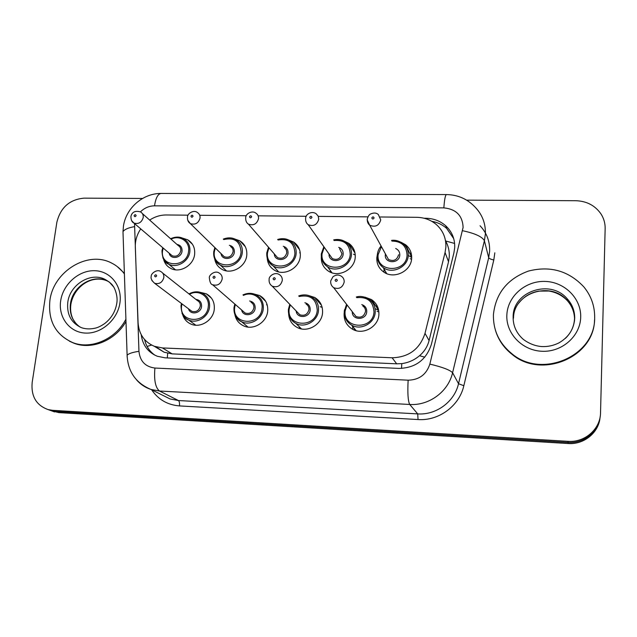 <?xml version="1.0" encoding="UTF-8"?>
<svg xmlns="http://www.w3.org/2000/svg" width="637" height="637" viewBox="0 0 637 637"><rect width="100%" height="100%" fill="white"/><g stroke="black" fill="none" stroke-linecap="round" stroke-linejoin="round"><path stroke-width="0.96" d="M200.137 292.303L206.229 293.784C212.073 297.001 214.765 302.153 214.279 309.232C213.379 320.307 200.265 328.549 190.805 324.018C186.713 322.139 184.005 319.01 182.668 314.63M247.49 327.004L247.323 326.502M253.478 293.84L259.721 295.568C265.438 298.912 268.097 304.048 267.699 310.975C266.927 322.418 253.12 330.77 243.358 325.746C238.716 323.437 235.889 319.694 234.878 314.519M299.637 328.453L299.151 326.63M308.364 295.441L314.734 297.471C320.276 300.935 322.879 306.031 322.545 312.767C321.916 324.615 307.313 333.071 297.224 327.474C291.889 324.536 289.023 319.981 288.641 313.818M353.002 329.456L352.444 326.112M364.905 297.137L371.371 299.517C376.642 303.101 379.15 308.125 378.896 314.606C378.426 326.932 362.843 335.476 352.436 329.162C346.592 325.587 343.821 320.363 344.131 313.468L344.251 312.417M182.485 238.119L187.628 239.767C192.812 242.928 195.153 247.737 194.635 254.203C193.696 265.326 179.984 273.48 170.796 268.416C167.133 266.505 164.752 263.527 163.637 259.466M234.782 239.002L239.87 240.85C244.919 244.106 247.212 248.892 246.774 255.198C245.954 266.688 231.51 274.937 222.05 269.363C218.005 267.078 215.553 263.607 214.709 258.956M278.17 271.768L278.106 271.314M288.585 239.966L293.577 242.028C298.419 245.388 300.656 250.118 300.282 256.217C299.605 268.129 284.301 276.458 274.571 270.263C270.064 267.484 267.612 263.407 267.206 258.049M330.388 272.19L330.261 270.438M344.004 241.041L348.813 243.334C353.392 246.774 355.526 251.416 355.223 257.26C354.698 269.666 338.382 278.05 328.389 271.115C323.349 267.667 320.992 262.858 321.327 256.687M383.944 272.15L384.055 269.013M401.167 242.307L405.658 244.799C409.894 248.295 411.884 252.801 411.645 258.343C411.303 271.298 393.754 279.707 383.538 271.88C378.784 268.336 376.555 263.599 376.841 257.674L377.287 254.951C377.04 260.207 379.007 264.411 383.211 267.556C379.063 264.506 377.096 260.262 377.319 254.832L377.717 252.411M155.81 346.799L164.163 352.237L172.157 353.885L396.684 363.815L401.78 363.616C408.476 362.7 414.392 360.064 419.52 355.717C424.322 351.64 427.507 346.592 429.083 340.564L448.536 261.743L449.292 256.623C449.523 251.058 448.305 245.842 445.637 240.977L445.51 240.754M140.737 228.882C136.955 234.535 135.148 240.587 135.307 247.045L138.086 322.808C138.914 334.107 144.312 341.926 154.273 346.273L162.419 347.937L392.113 357.779C408.835 357.253 419.807 349.108 425.014 333.342L445.064 252.475L445.86 247.291C446.219 238.262 443.089 230.729 436.496 224.686C430.931 219.924 424.346 217.472 416.757 217.313L380.265 216.978M188.082 215.179L166.265 214.972C160.389 214.972 154.855 216.668 149.655 220.068M367.963 216.859L318.309 216.397M306.246 216.285L258.16 215.832M246.312 215.72L200.082 215.29M409.495 252.833L411.303 253.717M408.827 255.74L411.685 257.515M299.685 252.833L300.274 253.024M353.853 251.265L354.666 251.551M353.487 254.195L355.255 254.999M375.599 305.744L377.423 306.381M375.352 308.762L378.673 310.338M266.537 304.812L267.214 304.956M320.108 303.706L320.857 303.873M320.156 306.692L322.147 307.345M466.618 200.145L575.752 200.711C586.709 201.077 595.141 205.512 601.041 214.024C603.868 218.483 605.238 223.332 605.15 228.556L600.54 412.696C600.516 428.948 584.877 442.707 568.021 441.33L52.489 410.308L55.706 411.47L48.062 409.583L55.706 411.47L568.077 442.436L55.706 411.47L58.875 412.625L51.286 410.746M600.197 416.471C598.82 431.623 583.882 443.686 568.077 442.436C583.882 443.686 598.82 431.623 600.197 416.471M600.03 417.745C598.653 432.802 583.818 444.777 568.124 443.527L58.875 412.625M141.239 334.728C142.608 345.158 147.975 352.333 157.323 356.258L165.094 357.827L398.977 368.417C415.459 367.947 426.257 359.937 431.368 344.386L453.91 252.833L454.691 247.729C455.017 239.05 452.047 231.757 445.773 225.84C440.231 220.959 433.63 218.435 425.962 218.268L424.138 218.252M431.79 221.326C437.508 222.313 442.476 224.686 446.68 228.436L453.711 238.612M52.489 410.308L48.157 409.607C36.269 405.323 30.942 396.262 32.176 382.439L56.86 222.257C60.515 207.551 69.568 199.508 84.012 198.147L142.577 198.449M155.006 355.255C149.591 351.473 146.12 346.241 144.607 339.577M493.436 314.471C495.785 293.275 507.442 278.807 528.407 271.075C550.209 265.525 568.698 270.813 583.874 286.921C591.216 295.934 594.807 306.19 594.663 317.688C595.42 356.131 541.729 379.142 511.941 353.774C499.193 343.351 493.03 330.253 493.436 314.471M594.544 319.909C594.01 357.612 541.323 379.238 512.108 354.395C503.827 347.874 498.245 339.752 495.363 330.014M125.911 319.177C115.807 339.035 91.417 349.793 73.048 342.738C55.586 334.99 47.871 320.873 49.909 300.393C53.436 271.466 87.611 250.437 111.284 262.898C116.539 265.462 120.911 269.14 124.398 273.934M117.12 266.473L124.374 273.297M125.983 321.55C115.44 340.349 91.959 350.119 74.203 343.327L69.513 341.241M448.536 261.743L445.064 252.475M401.541 368.433L401.78 363.616M419.52 355.717L424.783 357.174M167.316 357.93L167.658 353.288M445.637 240.977L454.619 243.445M147.107 346.432L151.614 345.071M429.083 340.564L425.014 333.342M396.684 363.815L392.113 357.779M172.157 353.885L162.419 347.937M568.124 443.527L568.021 441.33M426.185 218.841L425.962 218.268M134.534 223.587L138.954 351.329C140.013 361.235 145.34 366.808 154.918 368.043L408.142 380.185C419.194 379.907 426.432 374.54 429.84 364.109L463.115 227.353C462.534 215.593 456.108 209.095 443.854 207.877L154.512 205.831C149.201 205.902 144.503 207.909 140.435 211.858M446.489 194.572L446.402 194.572C457.939 194.763 467.606 199.047 475.385 207.415C482.408 214.868 485.736 223.746 485.378 234.058L484.399 240.73L488.698 257.682L489.622 251.297C489.957 241.439 486.772 232.919 480.059 225.761M161.201 193.449L446.402 194.572C445.295 195.145 444.443 199.58 443.854 207.877M123.076 234.424L122.989 231.685C124.486 229.416 128.284 227.743 134.383 226.661M494.83 252.817L493.802 259.976L463.84 385.711C459.388 405.896 438.782 421.089 418.047 419.544L179.467 405.912C167.531 404.933 158.255 399.558 151.646 389.788M462.605 230.729C474.947 233.349 482.217 236.685 484.399 240.73L452.589 372.733L458.521 383.721L488.698 257.682C489.2 258.59 490.904 259.355 493.802 259.976M429.84 364.109C442.428 367.103 450.017 369.986 452.589 372.733C448.376 391.596 429.099 405.833 409.71 404.463L417.705 413.899C436.186 415.236 454.539 401.7 458.521 383.721L463.84 385.711M408.142 380.185C407.473 392.997 407.991 401.087 409.71 404.463L159.521 391.022L178.44 400.538L417.705 413.899L418.047 419.544M154.918 368.043C153.875 380.058 155.412 387.718 159.521 391.022L150.897 389.422C145.316 387.559 140.578 384.43 136.692 380.05M162.14 395.004L170.159 398.985L178.44 400.538C179.363 401.294 179.706 403.086 179.467 405.912M127.177 357.19L127.113 355.223C128.682 353.559 132.631 352.261 138.954 351.329M161.973 394.924L150.897 389.422C135.792 383.036 127.862 371.642 127.113 355.223L122.989 231.685L123.482 225.809C126.166 208.124 142.76 193.322 160.962 193.449C157.865 193.974 155.715 198.099 154.512 205.831M391.564 240.42C395.051 239.799 398.826 240.81 402.887 243.469C406.677 246.575 408.46 250.596 408.245 255.533C407.927 267.07 392.281 274.547 383.211 267.556L386.707 273.607M381.436 246.646L378.139 254.673C375.973 272.572 406.43 273.297 407.051 255.206C406.549 245.946 401.501 241.232 391.906 241.089M395.696 248.502C398.491 249.815 399.853 252.005 399.789 255.071C399.471 264.084 384.278 263.766 385.329 254.808L385.449 253.956M386.181 255.294L369.659 225.18C367.868 223.683 367.095 221.588 367.326 218.897C368.098 216.222 369.181 214.581 370.575 213.976C373.855 212.567 376.451 212.766 378.354 214.573L380.751 219.9C378.943 225.753 375.249 227.513 369.659 225.18L367.159 219.765M371.809 217.934C372.454 219.351 373.21 219.359 374.086 217.958C373.441 216.54 372.677 216.532 371.809 217.934M385.552 273.082L385.672 271.816M410.236 258.662L411.542 259.37M386.157 255.246L388.49 259.498C393.602 261.68 396.97 260.095 398.595 254.744M411.653 256.114L410.905 255.771M367.278 218.945L367.422 218.395M344.314 311.111L344.513 309.717M356.298 297.025C359.77 295.847 363.838 296.428 368.489 298.769C373.21 301.954 375.448 306.429 375.217 312.21C374.787 323.19 360.892 330.786 351.648 325.133C346.48 321.964 344.028 317.322 344.306 311.222M347.038 304.932L345.127 310.991C342.81 329.233 373.218 330.372 373.991 311.915C373.218 301.397 367.469 296.643 356.76 297.662M361.768 304.597C365.128 305.76 366.785 308.125 366.737 311.684C366.386 320.57 351.783 320.562 352.277 311.708M353.32 313.054L355.995 316.517C360.932 318.189 364.101 316.478 365.519 311.389C365.614 309.033 364.69 307.225 362.748 305.951M330.738 280.957C330.404 283.72 331.399 285.973 333.724 287.725C339.123 289.524 342.61 287.629 344.187 282.056C344.306 279.476 343.311 277.501 341.185 276.124C338.558 274.499 335.81 274.722 332.936 276.784L330.762 280.798M337.339 280.32C336.702 278.863 335.946 278.847 335.07 280.264C335.699 281.721 336.455 281.737 337.339 280.32M378.251 308.555L377.303 308.252M354.53 330.133L354.339 328.445M377.056 311.246L378.888 312.003M513.51 318.174C513.43 293.06 550.639 280.591 567.209 300.505L567.161 298.737C572.193 304.223 574.709 310.697 574.709 318.15C574.096 328.803 568.889 337.021 559.095 342.802C553.593 345.596 547.78 346.847 541.657 346.56C535.191 346.018 529.1 343.646 523.375 339.433C516.336 333.215 512.928 325.579 513.143 316.525C513.072 291.268 550.495 278.719 567.161 298.737C572.193 304.43 574.654 311.015 574.534 318.492C574.168 326.224 571.11 332.864 565.345 338.398M506.853 314.901C507.609 296.396 525.23 280.837 544.802 281.411C564.382 281.705 581.382 298.363 580.697 317.242C580.307 336.137 562.025 352.245 542.095 351.274C522.157 350.589 505.802 333.39 506.853 314.901M574.542 320.156L574.494 321.08M518.98 302.854C523.964 296.547 530.525 292.63 538.671 291.109L548.983 291.029C556.205 292.311 562.288 295.472 567.209 300.505C571.779 305.656 574.224 311.612 574.534 318.373M333.684 239.886C338.247 238.939 342.26 239.671 345.716 242.084C349.809 245.134 351.712 249.274 351.441 254.489C350.963 265.525 336.416 272.978 327.545 266.792C323.07 263.71 321 259.426 321.311 253.932M324.273 247.299L322.083 253.645C319.734 271.298 349.371 271.999 350.231 254.163C349.633 244.282 344.251 239.719 334.083 240.483M338.693 247.347C341.75 248.518 343.239 250.747 343.16 254.036C342.746 262.755 328.262 262.723 329.066 254.036M330.014 255.365L332.307 258.582C337.188 260.453 340.405 258.829 341.942 253.709L339.593 248.685M318.739 219.279C317.019 224.869 313.5 226.668 308.173 224.678C306.262 223.276 305.418 221.119 305.641 218.212C305.633 213.96 312.098 210.632 316.199 213.825L318.213 216.174L318.739 219.279M309.741 217.336C310.346 218.73 311.079 218.738 311.947 217.36C311.342 215.967 310.609 215.959 309.741 217.336M277.644 239.472C282.334 238.055 286.507 238.517 290.161 240.842C294.485 243.82 296.484 248.032 296.141 253.47C295.528 264.076 281.896 271.473 273.249 265.947C268.575 262.962 266.433 258.622 266.807 252.929M268.949 247.745L267.516 252.642C264.976 270.064 293.832 270.741 294.915 253.152C294.238 242.769 288.625 238.381 278.074 239.998M283.266 246.288C286.539 247.299 288.131 249.545 288.028 253.024C287.582 261.082 274.483 261.895 274.308 253.908M275.439 255.206L277.565 257.659C282.247 259.275 285.32 257.619 286.793 252.698L286.292 249.768L284.349 247.594M258.526 218.674C256.878 224.041 253.51 225.864 248.422 224.144C246.415 222.831 245.516 220.625 245.723 217.551C245.532 213.849 252.148 210.011 255.899 213.14C257.826 214.422 258.702 216.269 258.526 218.674M249.481 216.763C250.046 218.133 250.763 218.141 251.631 216.779C251.058 215.41 250.349 215.402 249.481 216.763M223.308 239.106C228.078 237.275 232.362 237.482 236.152 239.711C240.651 242.609 242.697 246.861 242.299 252.475C241.558 262.707 228.699 270.032 220.291 265.056C215.473 262.165 213.284 257.802 213.729 251.949M215.306 247.992L214.358 251.671C211.651 268.854 239.759 269.523 241.049 252.156C240.324 241.383 234.559 237.187 223.754 239.568M229.352 245.301C232.8 246.153 234.464 248.398 234.344 252.037C233.851 259.577 221.867 260.963 221.039 253.606M222.321 254.856L224.224 256.719C228.715 258.136 231.669 256.464 233.094 251.719C233.261 249.441 232.425 247.721 230.586 246.567M222.273 254.808L190.359 223.603C188.218 222.257 187.27 220.028 187.509 216.914C187.254 213.562 193.839 209.493 197.366 212.503C199.357 213.745 200.249 215.609 200.05 218.085C198.449 223.261 195.225 225.1 190.359 223.603L187.74 220.211M190.965 216.198C191.498 217.551 192.191 217.559 193.051 216.222C192.517 214.868 191.825 214.86 190.965 216.198M170.589 238.756C175.39 236.566 179.73 236.534 183.599 238.668C188.226 241.471 190.312 245.755 189.85 251.511C188.99 261.409 176.783 268.655 168.63 264.14L162.849 257.866M163.183 248.056L162.578 250.723C159.712 267.683 187.087 268.328 188.584 251.201C190.097 241.622 179.722 234.591 171.035 239.154M176.895 244.377C180.47 245.07 182.19 247.299 182.047 251.074C181.505 258.2 170.421 259.976 169.163 253.168M170.557 254.354L172.237 255.787C176.545 257.03 179.387 255.357 180.781 250.763C180.972 248.43 180.128 246.702 178.241 245.579L142.354 213.546M170.509 254.314L133.905 223.046C131.867 222.122 130.88 219.869 130.935 216.301C132.098 211.93 135.291 210.465 140.522 211.914C142.561 213.116 143.46 214.98 143.229 217.512C141.669 222.512 138.563 224.351 133.905 223.046L131.533 220.506M134.112 215.656C134.606 216.986 135.275 216.994 136.135 215.672C135.641 214.343 134.964 214.335 134.112 215.656M298.697 295.942C303.347 294.31 307.623 294.589 311.525 296.77C316.47 299.844 318.795 304.39 318.492 310.394C317.927 320.944 304.9 328.461 295.934 323.453C290.583 320.395 288.075 315.721 288.418 309.423M290.281 304.86L289.158 309.2C286.658 327.187 316.247 328.294 317.25 310.1C316.358 298.984 310.33 294.445 299.191 296.492M304.884 302.75C308.483 303.722 310.251 306.094 310.195 309.877C309.805 317.99 296.794 318.97 296.165 310.96M297.431 312.273L299.844 314.766C304.558 316.199 307.591 314.471 308.953 309.582C309.072 307.145 308.125 305.306 306.094 304.08M272.286 286.228C269.865 284.588 268.822 282.295 269.148 279.364C268.631 276.347 274.706 271.561 279.197 274.507C281.403 275.837 282.438 277.836 282.279 280.503C280.758 285.846 277.421 287.757 272.286 286.228L297.391 312.226M275.311 278.791C274.722 277.35 273.982 277.334 273.106 278.735C273.695 280.169 274.436 280.184 275.311 278.791M242.96 294.915C247.697 292.813 252.101 292.805 256.178 294.907C261.281 297.869 263.654 302.44 263.288 308.619C262.595 318.803 250.293 326.224 241.614 321.741C236.128 318.803 233.596 314.121 234.01 307.679M235.324 304.494L234.679 307.456C231.995 325.196 260.796 326.271 262.03 308.332C263.415 298.371 252.499 290.854 243.477 295.385M249.6 301.014C253.383 301.787 255.23 304.152 255.158 308.109C254.72 315.657 242.928 317.25 241.614 309.964M243.063 311.222L245.149 313.038C249.656 314.272 252.57 312.536 253.892 307.822C254.052 305.314 253.08 303.467 250.986 302.288M212.607 284.747C210.879 284.5 209.788 282.191 209.342 277.812C208.729 275.2 214.98 270.056 219.064 272.978C221.334 274.252 222.377 276.259 222.186 278.99C220.705 284.142 217.512 286.061 212.607 284.747L243.016 311.175M215.115 277.302C214.558 275.885 213.849 275.869 212.973 277.246C213.522 278.656 214.239 278.68 215.115 277.302M188.95 293.896C193.728 291.396 198.195 291.149 202.367 293.155C207.582 296.006 209.971 300.584 209.541 306.891C208.729 316.748 197.04 324.074 188.64 320.021C185.558 318.627 183.345 316.366 181.983 313.237M181.983 303.889L181.625 305.752C178.774 323.254 206.826 324.305 208.267 306.604C209.836 296.364 198.386 288.975 189.46 294.302M195.846 299.358C199.755 299.955 201.666 302.296 201.571 306.389C201.069 313.5 190.24 315.474 188.504 308.802M190.081 309.988L191.864 311.334C196.188 312.409 198.999 310.665 200.297 306.11C200.472 303.554 199.5 301.707 197.366 300.568L162.674 273.074M190.033 309.948L154.616 283.282C151.654 280.543 150.531 278.226 151.248 276.315C150.627 273.902 156.901 268.695 160.715 271.513C163.016 272.74 164.059 274.746 163.836 277.525C162.379 282.51 159.306 284.428 154.616 283.282L151.869 280.511M156.662 275.853C156.145 274.467 155.452 274.443 154.584 275.805C155.094 277.199 155.786 277.214 156.662 275.853M80.151 327.131C72.538 321.693 69.306 313.914 70.452 303.793C72.483 286.459 92.835 273.703 107.143 280.893L104.675 279.205C109.245 281.777 112.104 284.174 113.243 286.387C113.768 286.467 118.195 294.995 116.826 303.053C115.512 311.31 111.555 318.07 104.954 323.349C101.458 325.825 98.289 327.418 95.446 328.111C90.343 329.281 85.684 329.138 81.464 327.689C71.185 322.935 66.63 314.447 67.801 302.233C69.847 284.819 90.303 271.991 104.675 279.205L109.58 282.342L113.474 286.73M60.69 300.736C63.087 284.19 78.821 270.223 94.547 270.701C110.312 270.932 122.36 285.774 119.963 302.615C117.805 319.463 101.546 333.876 85.589 333.087C69.6 332.554 58.071 317.266 60.69 300.736M70.906 304.168C73.86 286.992 91.497 274.236 107.143 280.893L109.269 282.016M164.163 352.237L154.273 346.273M405.658 244.799L411.685 257.412M348.813 243.334L355.032 253.12M293.577 242.028L299.501 249.553M239.87 240.85L245.277 246.638M187.628 239.767L192.446 244.242M371.371 299.517L378.665 310.259M314.734 297.471L321.518 305.338M259.721 295.568L265.725 301.365M206.229 293.784L211.428 298.108M54.583 411.932L48.157 409.607M446.68 228.436L445.773 225.84M381.085 246.001C378.935 248.494 377.677 251.432 377.319 254.832M346.568 304.327L344.322 311.103C344.115 317.417 346.56 322.099 351.648 325.133L356.147 330.659M353.28 313.006L333.724 287.725M511.941 353.774L512.108 354.395M332.02 272.811L327.545 266.792C323.142 263.845 321.072 259.514 321.327 253.797L323.867 246.726M308.173 224.678L329.982 255.318M278.624 271.888L273.249 265.947C268.862 263.511 266.712 259.124 266.807 252.778L268.519 247.252M248.422 224.144L275.399 255.158M226.461 270.876L220.291 265.056C216.047 263.256 213.857 258.829 213.713 251.79L214.86 247.562M175.494 269.809L168.63 264.14C164.545 262.866 162.324 258.431 161.973 250.835L162.746 247.682M289.779 304.343L288.418 309.303C288.171 315.856 290.679 320.57 295.934 323.453L301.452 328.907M234.814 304.048L233.994 307.552C234.273 315.243 236.805 319.973 241.614 321.741L248.008 327.076M181.473 303.507L180.996 305.84C181.481 314.073 184.029 318.795 188.64 320.021L195.798 325.204M70.842 304.574C70.15 310.203 70.946 315.204 73.231 319.583L75.97 323.564M73.048 342.738L74.203 343.327"/></g></svg>
